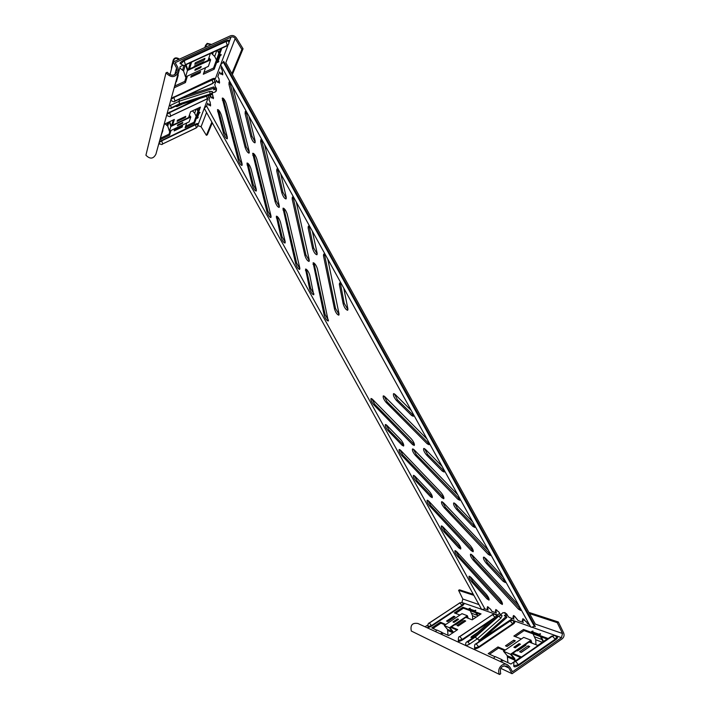 <?xml version="1.0" encoding="UTF-8"?>
<svg xmlns="http://www.w3.org/2000/svg" width="710" height="710" viewBox="0 0 710 710"><rect width="100%" height="100%" fill="white"/><g stroke="black" fill="none" stroke-linecap="round" stroke-linejoin="round"><path stroke-width="1.06" d="M413.238 414.054L413.3 416.308L411.614 415.483L396.455 400.467C393.997 397.458 393.02 395.186 393.544 393.642L395.115 394.414L411.259 410.478M444.087 469.984L444.123 472.017L442.268 471.049L426.603 455.074C424.172 452.101 423.204 449.892 423.71 448.454L425.441 449.35L442.126 466.426M474.759 525.604L474.777 527.423L472.753 526.296L456.583 509.381C454.187 506.443 453.22 504.295 453.699 502.946L455.598 503.993L472.816 522.063M505.272 580.913L505.272 582.537L503.062 581.241L486.403 563.394C484.034 560.483 483.075 558.397 483.528 557.128L485.587 558.335L503.328 577.39M411.392 438.957C413.77 441.886 414.729 444.061 414.249 445.481L412.608 444.611L373.779 404.842C371.525 402.029 370.602 399.916 371.028 398.505L372.404 399.242L411.392 438.957M440.91 492.412C443.271 495.305 444.22 497.417 443.759 498.748L441.966 497.745L401.895 455.651C399.659 452.856 398.745 450.806 399.153 449.483L400.671 450.335L440.91 492.412M470.277 545.573C472.603 548.439 473.552 550.498 473.117 551.75L471.165 550.596L429.861 506.195C427.651 503.434 426.745 501.429 427.136 500.195L428.796 501.162L470.277 545.573M499.485 598.45C501.784 601.29 502.733 603.305 502.325 604.476L500.204 603.163L457.684 556.489C455.5 553.747 454.604 551.794 454.977 550.632L456.77 551.741L499.485 598.45M428.964 442.57L429.009 444.708L427.242 443.812L386.133 402.455C383.764 399.535 382.814 397.334 383.293 395.861L384.767 396.606L426.994 439.002M459.725 498.34L459.752 500.257L457.808 499.21L415.35 455.332C413.016 452.447 412.075 450.309 412.528 448.924L414.161 449.803L457.772 494.79M490.317 553.8L490.326 555.522L488.205 554.306L444.416 507.934C442.108 505.067 441.167 502.991 441.611 501.695L443.395 502.707L488.373 550.268M520.732 608.949L520.732 610.485L518.433 609.1L473.33 560.252C471.049 557.412 470.118 555.389 470.526 554.173L472.469 555.327L518.797 605.444M400.795 439.721C403.085 442.57 404.017 444.673 403.591 446.04L402.037 445.197L388.113 430.739C385.867 427.935 384.953 425.858 385.361 424.491L386.817 425.281L400.795 439.721M429.426 491.506C431.698 494.329 432.621 496.379 432.212 497.657L430.508 496.68L416.149 481.416C413.93 478.638 413.016 476.605 413.415 475.336L415.004 476.241L429.426 491.506M457.915 543.026C460.16 545.821 461.083 547.818 460.684 549.025L458.837 547.907L444.043 531.826C441.851 529.074 440.945 527.104 441.327 525.906L443.058 526.944L457.915 543.026M486.252 594.279C488.471 597.048 489.385 599 489.012 600.136L487.024 598.867L471.795 581.987C469.629 579.262 468.724 577.328 469.088 576.201L470.961 577.381L486.252 594.279M341.75 284.461L339.584 282.953L339.353 284.506L343.187 303.978C344.448 307.732 345.939 309.835 347.669 310.279L347.882 308.841L343.746 288.082M340.356 283.095L344.243 303.392L347.953 309.551M310.323 227.475L308.326 226.117L308.122 227.901L312.577 248.527C313.838 252.281 315.293 254.366 316.935 254.766L317.13 253.124L312.329 231.123M309.107 226.277L313.651 247.967L317.228 254.029M278.711 170.169L276.891 168.945L276.714 170.968L281.808 192.783C283.068 196.528 284.479 198.587 286.032 198.96L286.201 197.087L280.734 173.835M277.672 169.131L282.882 192.224L286.334 198.214M313.119 262.798L324.142 315.125C325.349 318.595 326.724 320.565 328.26 321.018L317.45 268.895C316.207 265.229 314.787 263.179 313.181 262.762L313.119 262.798M313.953 262.94L325.127 314.583L328.49 320.254M282.988 208.252L295.626 263.596C296.842 267.067 298.182 269.01 299.647 269.427L299.771 267.936L287.257 214.234C286.015 210.568 284.63 208.545 283.113 208.154L282.988 208.252M283.876 208.367L296.629 263.064L299.877 268.664M252.689 153.413L266.969 211.802C268.185 215.272 269.489 217.198 270.883 217.579L270.98 215.902L256.905 159.28C255.653 155.614 254.304 153.608 252.858 153.245L252.689 153.413M253.639 153.475L267.981 211.287L271.131 216.807M325.775 255.493L323.689 254.065L323.476 255.733L334.517 309.054C335.75 312.684 337.188 314.716 338.83 315.169L339.016 313.793L327.78 259.123M324.47 254.207L335.537 308.486L339.087 314.432M294.251 198.347L292.342 197.06L292.156 198.96L304.856 255.396C306.099 259.017 307.501 261.031 309.054 261.44L309.223 259.869L296.265 201.995M293.123 197.229L305.895 254.846L309.329 260.703M262.549 140.873L260.81 139.71L260.659 141.858L275.045 201.445C276.288 205.066 277.654 207.063 279.128 207.435L279.27 205.66L264.573 144.547M261.599 139.914L276.092 200.912L279.412 206.69M305.54 269.081L309.64 288.926C310.856 292.396 312.214 294.348 313.714 294.783L309.72 275.001C308.495 271.451 307.119 269.472 305.593 269.046L305.54 269.081M306.356 269.25L310.634 288.384L313.944 294.029M276.332 216.257L281.053 237.264C282.269 240.734 283.592 242.66 285.021 243.06L285.136 241.48L280.45 222.07C279.225 218.529 277.885 216.568 276.438 216.177L276.332 216.257M277.211 216.408L282.065 236.741L285.26 242.296M246.973 163.167L252.325 185.337C253.541 188.798 254.828 190.715 256.186 191.088L256.266 189.313L251.029 168.865C249.805 165.332 248.5 163.38 247.124 163.016L246.973 163.167M247.896 163.273L253.337 184.822L256.434 190.307M217.455 109.784L223.446 133.134C224.671 136.595 225.922 138.503 227.209 138.849L227.253 136.861L221.458 115.375C220.215 111.843 218.946 109.908 217.642 109.562L217.455 109.784M218.423 109.855L224.466 132.646L227.457 138.059M246.92 112.535L245.261 111.434L245.127 113.715L250.852 136.719C252.121 140.465 253.497 142.506 254.961 142.843L255.094 140.74L248.953 116.218M246.05 111.656L251.952 136.178L255.28 142.089M222.23 98.264L238.161 159.741C239.385 163.202 240.655 165.119 241.977 165.474L242.048 163.593L226.375 104.015C225.114 100.358 223.801 98.362 222.443 98.024L222.23 98.264M223.224 98.291L239.181 159.244L242.225 164.693M230.67 83.07L229.082 82.032L228.975 84.437L245.074 147.21C246.326 150.822 247.648 152.801 249.05 153.156L249.148 151.15L232.702 86.762M229.88 82.262L246.13 146.686L249.334 152.393M220.57 64.761L223.313 62.16L534.355 626.273L531.568 627.258L530.654 626.93M504.251 612.97L504.703 612.481L506.035 613.591M505.564 613.422L505.351 612.899M481.717 609.517L484.877 608.887L488.178 610.05L487.069 608.044L487.743 608.284L487.468 606.668L490.699 609.304L491.808 611.328L496.45 612.952L495.314 610.911L496.024 611.159L495.749 609.517L499.094 612.224L500.23 614.283L500.861 614.505L503.079 612.57L506.505 613.751L504.26 615.721L506.239 616.413L506.931 617.38L482.197 639.106M507.011 614.878L508.99 617.363L514.013 619.129L512.842 616.999L513.605 617.265L513.348 615.579C513.978 615.472 514.91 616.333 516.161 618.153L518.114 620.567L523.35 622.413L522.152 620.238L522.951 620.513L522.702 618.809C523.359 618.685 524.326 619.564 525.613 621.445L526.421 621.72L527.628 623.913L529.314 624.507M413.566 415.572L397.493 399.854L394.325 393.775M444.371 471.262L427.624 454.444L424.491 448.578M475.008 526.651L457.595 508.742L454.498 503.079M505.467 581.738L487.406 562.746L484.335 557.27M414.48 444.726L374.747 404.274L371.791 398.7M443.972 497.976L402.854 455.066L399.925 449.678M473.304 550.96L430.81 505.6L427.917 500.39M502.476 603.66L458.624 555.877L455.767 550.827M429.275 443.963L387.136 401.869L384.057 396.02M459.991 499.494L416.344 454.728L413.309 449.084M490.539 554.732L445.401 507.313L442.392 501.855M520.909 609.668L474.307 559.613L471.334 554.332M403.795 445.276L389.071 430.162L386.133 424.686M432.39 496.876L417.098 480.83L414.196 475.522M460.843 548.226L444.984 531.231L442.117 526.101M489.146 599.311L472.727 581.375L469.896 576.413M487.743 608.284L488.675 607.653L488.453 607.13M209.716 104.388L210.16 103.252M484.877 608.887L206.619 106.083L207.728 103.163L208.891 105.266L210.16 104.175L210.675 104.885M209.122 104.672L210.542 105.95L210.124 102.062L208.953 99.941L210.515 95.832L211.704 97.98L213 96.862L213.541 97.607M214.216 87.827L214.748 88.173M215.822 87.827L214.739 84.712L216.435 80.248L217.677 82.493L219.035 81.304L219.647 82.12M217.934 81.819L219.452 83.141L219.07 78.872L217.819 76.609L219.594 71.95L220.854 74.239L222.248 73.015L222.896 73.867M522.951 620.513L523.944 619.839L523.678 619.164M513.605 617.265L514.581 616.599L514.324 615.969M496.024 611.159L496.964 610.52L496.734 609.961M221.129 73.538L222.674 74.87L222.31 70.459L221.032 68.142L221.609 66.642M215.796 90.862L216.355 91.057L216.381 89.345M211.944 97.359L213.39 98.654L212.29 93.392M229.011 42.378L230.981 37.133C232.658 36.556 234.06 37.026 235.188 38.544L225.842 62.693L535.331 624.099L562.497 633.497L561.477 637.678L512.487 671.749L510.011 667.276L507.677 664.906C502.609 661.72 496.308 669.175 499.591 674.5L500.71 673.728C499.538 667.853 501.668 665.332 507.082 666.184L506.478 665.9M223.313 62.16L223.632 61.308L535.313 626.61L534.355 626.273M204.231 108.266L206.619 106.083M477.573 632.521L471.44 636.666L470.916 637.518L472.532 636.932L473.543 637.367L472.532 636.932L498.917 613.839L500.852 614.523M506.239 616.413L478.744 640.926L510.818 619.679L511.848 618.366M505.476 645.825L513.721 640.172L515.327 640.81L507.055 646.482L505.476 645.825M447.708 621.569L454.986 616.724L453.779 616.245L446.528 621.072L447.708 621.569M456.503 617.327L449.199 622.2M465.796 617.345L472.203 619.839L481.052 613.901L462.884 607.236L454.382 612.89L459.911 615.046M465.707 621.001L464.438 620.496L457 625.474L458.243 625.998L465.707 621.001M454.941 624.605L455.554 624.862L462.964 619.91L462.343 619.661M436.739 630.178L431.786 627.924L440.413 622.191L445.765 624.489M451.462 626.939L457.657 629.601L448.676 635.619L442.099 632.619M509.159 647.369L517.457 641.663M525.214 644.751L526.057 645.088L517.617 650.919L516.782 650.564M521.246 652.446L519.56 651.736L528.036 645.878L529.749 646.561L521.246 652.446M505.245 650.049L497.985 646.934L488.187 653.635L494.976 656.732M502.139 659.998L510.943 664.01L521.193 656.901L512.815 653.306M521.335 638.991L513.845 636.071L523.483 629.477L547.871 638.423L537.789 645.408L529.145 642.044M481.584 609.295L461.74 602.462M427.846 624.951L425.068 626.788M489.536 654.247L498.597 648.035L504.482 650.573M512.043 653.839L520.403 657.451M528.923 647.129L520.998 652.339M525.24 645.656L517.377 650.822M455.625 613.378L463.417 608.195L480.288 614.416M456.965 630.063L450.779 627.391M445.09 624.933L440.945 623.149L432.958 628.457M514.528 641.361L506.869 646.411M547.002 639.027L524.095 630.578L515.256 636.621M529.536 613.582L557.226 622.652L558.326 621.978L563.598 632.823C564.53 635.237 564.033 637.243 562.125 638.858L512.052 673.71L500.719 668.314M479.454 639.923L477.173 638.938L475.301 637.03L477.076 639L475.301 637.03L467.899 642.035L469.665 644.023L477.164 638.938L479.454 639.923M462.884 607.236L463.417 608.195M464.438 620.496L464.988 621.481M461.988 619.892L462.254 620.38M453.779 616.245L454.302 617.176M440.945 623.149L440.413 622.191M513.721 640.172L514.342 641.281M524.734 645.079L525.001 645.559M528.036 645.878L528.666 647.032M497.985 646.934L498.597 648.035M524.095 630.578L523.483 629.477M506.505 613.751L507.197 614.709L505.538 616.173M467.899 642.035L467.304 641.769L474.688 636.764L499.21 615.694L475.301 637.03L474.449 636.755L467.065 641.751C466 642.195 465.538 643.278 465.68 644.991C466.275 645.585 467.606 645.266 469.665 644.023L477.076 639M507.082 666.184L508.91 668.039L512.052 673.71M499.591 674.5L411.303 631.021C410.14 625.111 412.35 622.608 417.924 623.495L506.913 664.551M461.953 602.32L462.813 599.009L458.58 590.347L459.485 589.815L473.286 594.305M473.872 595.353L458.58 590.347M558.326 621.978L528.879 612.393M557.226 622.652L562.497 633.497M178.521 99.542L179.595 99.205L178.973 101.299L169.184 105.994M212.326 91.59L209.752 91.43L178.973 101.299L179.595 99.205L214.322 88.093L213.648 89.833L216.559 88.91L215.379 91.927L212.494 92.859L211.846 94.563L177.704 105.541L176.284 106.562L177.251 106.464L182.497 103.997M177.447 120.256L185.754 116.325L185.372 117.461L177.092 121.392L177.447 120.256M194.815 64.335L204.427 59.906L204.941 58.353L195.294 62.791L194.815 64.335M203.575 62.471L203.832 61.708L194.265 66.119L194.025 66.873M205.563 67.672L203.326 74.257L214.198 69.198L221.831 48.227M210.4 53.472L208.039 60.412M200.122 72.899L200.61 71.444L191.265 75.775L190.812 77.221L200.122 72.899L199.581 71.914M191.798 74.044L201.161 69.704M191.585 62.125L189.534 68.95M187.387 76.085L185.434 82.564L174.385 87.703L176.044 81.65M177.944 74.781L180.198 66.598L182.94 65.338M176.515 123.265L184.751 119.351M174.136 130.897L174.474 129.832L182.55 125.981L182.195 127.063L174.136 130.897M172.637 125.102L174.34 119.457L164.321 124.197L162.652 130.258M161.241 135.388L160.043 139.737L169.61 135.166L171.03 130.454M188.594 117.523L190.555 111.772L200.415 107.103L194.54 123.265L185.106 127.773L186.739 122.972M230.981 37.133L175.192 62.666L177.828 67.423L178.583 71.825C175.361 77.816 171.163 78.162 165.98 72.864L167.249 72.278C171.332 76.458 174.642 76.174 177.172 71.444L176.577 68L173.231 61.974L169.965 74.781M159.635 143.908L158.614 144.396M173.284 119.954L171.607 125.59M170.01 130.942L169.051 134.154L160.451 138.264M220.49 48.839L213.559 68.036L203.921 72.509M174.846 86.008L184.786 81.393L186.206 76.636M188.336 69.5L190.369 62.684M185.621 126.256L193.981 122.262L199.262 107.654M231.877 73.636L241.879 49.416L243.051 48.795L236.359 37.923C234.744 35.731 232.72 35.047 230.297 35.882L173.231 61.974M214.322 88.093L213.843 86.922L187.458 95.362M214.198 69.198L213.559 68.036M203.042 62.72L202.758 62.205M204.427 59.906L203.85 58.85M184.786 81.393L185.434 82.564M185.372 117.461L184.946 116.697M182.195 127.063L181.796 126.345M169.61 135.166L169.051 134.154M193.981 122.262L194.54 123.265M214.225 88.342L216.088 87.747L216.559 88.91M179.08 101.264L179.55 103.837L178.973 101.299L169.175 106.003M168.447 108.648L171.004 108.426L179.381 104.397L170.817 108.399M178.325 72.766L155.916 154.203C153.351 159.013 150.014 159.351 145.923 155.224L165.98 72.864M215.716 82.156L214.26 82.245M211.864 122.067L206.388 135.317L201.063 126.744L197.904 125.617M206.388 135.317L207.329 134.793L212.29 122.848M232.365 74.523L243.051 48.795M241.879 49.416L235.188 38.544M205.456 47.242L205.536 45.351L207.187 43.372L211.624 44.419M205.998 46.993L206.069 45.511L207.453 43.86L211.074 44.668M186.064 64.663L187.76 69.766L209.787 59.604L208.749 58.326M199.572 67.636L194.868 70.414L200.779 67.681L199.182 67.361M188.762 69.917L210.63 59.826L208.358 66.376L186.837 76.343L185.541 76.937L187.449 70.521L188.762 69.917M200.779 67.681L201.187 66.429L195.259 69.172L194.868 70.414M208.944 57.75L210.63 59.826M211.207 53.108L214.704 56.463L216.452 60.022M217.801 50.073L219.088 52.709M217.331 50.286L218.849 53.383M218.84 61.477L217.659 62.498L220.073 55.904L219.479 54.688M217.074 61.3L217.659 62.498M220.899 54.457L220.233 55.034M221.271 54.865L220.073 55.904M179.834 67.92L183.579 71.035L185.541 76.937M185.576 64.885L187.449 70.521M177.828 59.871L178.077 58.921L178.813 59.418M173.089 62.533L173.133 60.35C174.048 57.892 175.787 57.27 178.37 58.486L179.364 59.17M171.421 69.101L171.571 66.5M178.077 58.921C175.911 57.9 174.447 58.415 173.684 60.483L173.639 61.788M177.82 74.585L178.219 75.225L176.462 81.579L175.867 81.686M177.615 75.322L178.219 75.225M169.717 121.641L171.11 125.83L190.102 116.804L189.206 115.721M178.086 124.694L177.385 125.803L182.488 123.371L177.988 124.995M171.971 125.945L190.83 116.981L189.153 121.827L169.433 131.217L170.844 126.487L171.971 125.945M182.488 123.371L182.79 122.457L177.677 124.889L177.385 125.803M189.384 115.215L190.83 116.981M192.463 110.867L194.655 113.174L196.155 116.236M197.123 108.665L198.143 110.742M196.714 108.852L197.93 111.328M198.223 117.47L197.202 118.366L198.986 113.485L198.472 112.446M196.697 117.336L197.202 118.366M199.696 112.233L199.119 112.739M200.025 112.579L198.986 113.485M165.057 123.842L167.755 126.14L169.433 131.217M169.299 121.836L170.844 126.487M162.546 130.099L162.892 130.64L161.09 135.415M162.377 130.738L162.892 130.64M515.318 660.974L514.661 658.454L511.253 654.38L530.689 640.97L531.328 642.887M514.954 647.129L519.09 643.659L513.862 647.254L515.744 647.458M504.65 650.466L523.687 637.376L530.947 640.163L510.49 654.274L503.505 651.247L504.65 650.466M513.862 647.254L515.229 647.822L520.466 644.21L519.09 643.659M531.932 643.127L530.947 640.163M535.917 644.68L535.757 639.763L533.033 633.87M543.541 641.423L541.189 636.879M543.097 641.725L540.416 636.595M540.514 634.225L539.715 634.5M540.381 633.71L538.934 634.207L531.568 631.518L532.314 632.708M539.689 635.414L538.934 634.207M532.997 631.03L531.568 631.518M518.646 645.461L518.504 644.689M514.839 661.312L514.297 658.836L510.49 654.274M514.297 658.836L507.259 655.729L503.505 651.247M507.259 655.729L507.925 662.634M502.707 661.152L501.988 659.679L495.127 656.555L493.548 658.383M501.269 661.294L501.863 660.602M500.39 661.542L501.988 659.679M453.53 632.361L450.087 627.853L467.162 616.44L467.704 618.091M453.903 621.871L457.551 618.907L452.953 621.969L454.427 622.084M445.232 624.835L461.979 613.671L467.384 615.747L449.421 627.755L444.229 625.51L445.232 624.835M452.953 621.969L453.965 622.395L458.571 619.315L457.551 618.907M468.236 618.295L467.384 615.747M472.665 619.528L472.558 615.783L470.197 610.689M478.105 615.881L476.374 612.97M477.732 616.129L475.7 612.721M475.798 610.68L475.088 610.911M475.682 610.236L474.413 610.653L468.928 608.656L469.567 609.686M475.061 611.709L474.413 610.653M470.18 608.239L468.928 608.656M457.089 620.309L457.027 619.786M453.14 632.628L449.421 627.755M452.731 631.696L447.495 629.388L444.229 625.51M447.495 629.388L448.045 635.335M442.587 633.613L441.966 632.353L436.863 630.027L435.478 631.598M441.327 633.737L441.851 633.142M440.555 633.941L441.966 632.353M340.436 283.92L339.353 284.506M309.214 227.324L308.122 227.901M277.823 170.409L276.714 170.968M314.06 263.774L313.012 264.333M284.018 209.397L282.962 209.938M253.816 154.727L252.751 155.25M324.559 255.147L323.476 255.733M293.257 198.392L292.156 198.96M261.768 141.317L260.659 141.858M306.463 270.004L305.451 270.545M277.353 217.34L276.323 217.872M248.074 164.409L247.044 164.924M218.653 111.195L217.606 111.692M246.246 113.174L245.127 113.715M223.455 99.755L222.372 100.27M230.102 83.913L228.975 84.437M246.13 146.686L245.074 147.21M239.181 159.244L238.161 159.741M251.952 136.178L250.852 136.719M224.466 132.646L223.446 133.134M253.337 184.822L252.325 185.337M282.065 236.741L281.053 237.264M310.634 288.384L309.64 288.926M276.092 200.912L275.045 201.445M305.895 254.846L304.856 255.396M335.537 308.486L334.517 309.054M267.981 211.287L266.969 211.802M296.629 263.064L295.626 263.596M325.127 314.583L324.142 315.125M282.882 192.224L281.808 192.783M313.651 247.967L312.577 248.527M344.243 303.392L343.187 303.978M472.727 581.375L471.795 581.987M487.965 598.237L487.024 598.867M444.984 531.231L444.043 531.826M459.796 547.295L458.837 547.907M417.098 480.83L416.149 481.416M431.476 496.077L430.508 496.68M389.071 430.162L388.113 430.739M403.014 444.602L402.037 445.197M519.436 608.417L518.433 609.1M474.307 559.613L473.33 560.252M489.226 553.64L488.205 554.306M445.401 507.313L444.416 507.934M458.837 498.562L457.808 499.21M416.344 454.728L415.35 455.332M428.281 443.173L427.242 443.812M387.136 401.869L386.133 402.455M501.171 602.515L500.204 603.163M458.624 555.877L457.684 556.489M472.141 549.957L471.165 550.596M430.81 505.6L429.861 506.195M442.96 497.124L441.966 497.745M402.854 455.066L401.895 455.651M413.619 444.007L412.608 444.611M374.747 404.274L373.779 404.842M504.073 580.567L503.062 581.241M487.406 562.746L486.403 563.394M473.774 525.64L472.753 526.296M457.595 508.742L456.583 509.381M443.306 470.402L442.268 471.049M427.624 454.444L426.603 455.074M412.661 414.862L411.614 415.483M397.493 399.854L396.455 400.467M514.031 621.578L514.484 621.649C515.229 622.102 514.759 622.945 513.064 624.197L512.655 623.744L514.111 621.685L512.735 620.584M510.171 621.01L475.993 644.121L510.171 621.01L512.655 623.744L478.709 646.846L474.653 647.866C474.449 645.186 474.83 643.872 475.806 643.917L476.099 643.943M556.596 636.755L557.066 636.843C557.989 637.367 557.545 638.325 555.717 639.71L555.247 639.204L556.72 636.914L555.167 635.681M552.407 636.169L515.389 661.693L552.407 636.169L555.247 639.204L518.486 664.737L513.889 665.767C513.596 662.962 514.004 661.525 515.096 661.463L515.487 661.489M495.127 614.319L496.432 615.366L496.299 616.138M497.044 615.49L496.37 615.277M492.749 614.558L459.521 636.648L492.749 614.558M494.968 617.301L492.651 614.727M459.956 636.746L462.237 639.435L458.394 640.447C458.296 637.731 458.669 636.462 459.521 636.648M463.231 603.447L461.97 605.346L462.316 605.745C463.852 604.645 464.331 603.917 463.763 603.553L463.355 603.5M459.991 602.826L429.097 623.078L459.991 602.826M429.452 623.158L431.485 625.599L461.97 605.346L459.894 602.967M427.988 626.477C427.668 627.764 428.946 627.613 431.822 626.007L431.485 625.599L428.032 626.584C427.899 624.232 428.254 623.06 429.097 623.078M477.253 638.858L500.923 618.108L502.103 615.685L500.923 618.108L498.935 616.324M501.207 615.224L498.296 616.102M513.064 624.197L479.108 647.316C475.789 649.153 474.28 649.268 474.573 647.671M458.332 640.278C458.021 641.769 459.45 641.636 462.618 639.887L491.267 620.54M465.671 644.955L465.662 644.92C466.159 645.612 467.491 645.319 469.665 644.023L469.665 644.023M497.612 614.993L482.809 609.73M561.477 637.678L531.994 627.205M530.512 626.682L510.818 619.679M431.822 626.007L462.316 605.745M555.717 639.71L518.948 665.261C515.238 667.302 513.508 667.373 513.774 665.483M479.667 640.766L479.268 640.047M471.822 637.349L471.44 636.666M477.173 638.938L500.923 618.108M474.688 636.764L475.301 637.03M429.31 623.087L459.734 602.914M459.778 636.666L492.465 614.656M494.763 617.478L462.237 639.435L462.618 639.887M515.717 661.587L518.948 665.261M554.838 635.565L552.158 636.08M476.295 644.023L479.108 647.316M512.434 620.478L509.966 620.939M508.91 668.039L503.976 665.74M524.956 620.504L523.634 620.052M515.513 617.238L514.271 616.812M497.772 611.097L496.672 610.724M489.412 608.213L488.382 607.849M478.984 604.601L462.813 599.009M207.125 98.85L170.427 116.112L206.992 99.018L208.633 97.385M170.666 115.925L169.637 112.633L166.832 114.523M159.368 141.645L195.33 124.223C197.087 123.434 197.939 123.318 197.868 123.877L197.655 124.126M196.297 127.835L162.617 143.961L196.022 127.96M162.652 143.828L161.685 140.864L159.111 142.577M170.986 99.444L173.915 97.456L214.722 78.854C214.828 78.118 213.896 78.18 211.917 79.032L171.287 98.326M174.971 100.944L213.195 83.114L174.926 101.113L173.737 96.871M214.509 81.774L212.938 83.301M225.94 40.834L226.099 41.499L228.948 40.825C229.099 39.929 228.096 39.929 225.94 40.834L184.085 60.004C180.296 62.116 179.186 63.412 180.748 63.9L184.272 60.669L226.099 41.499L227.289 45.475L185.345 64.832L184.085 60.004M228.727 44.029L227.005 45.688M210.142 94.004L210.799 94.048L209.929 94.572L179.381 104.397L179.55 103.837L210.142 94.004L209.752 91.43L178.973 101.299M176.959 105.932L177.251 106.464M167.125 113.476L195.525 99.808M214.766 80.292L220.588 64.805M220.934 63.882L227.99 45.112M197.912 125.173L204.249 108.311M204.524 107.565L207.994 98.317M208.882 95.965L209.077 95.451M171.101 108.284C170.214 108.541 170.258 108.364 171.261 107.734L179.55 103.837L178.867 101.344M171.261 107.734L170.56 105.249M212.148 92.85L209.805 94.723L179.106 104.521M179.55 103.837L179.381 104.397M212.246 92.593L212.352 91.439L209.752 91.43M185.408 64.628L227.085 45.475M185.345 64.832L185.177 65.071C184.795 66.021 183.304 65.604 180.686 63.82L180.677 63.802M174.926 101.113L174.802 101.29C174.491 102.133 173.142 101.796 170.755 100.287M211.917 79.032L213.009 83.123M162.617 143.961L196.191 127.96L197.682 126.478M197.682 124.419L195.481 124.72L196.351 127.693M195.33 124.223L195.481 124.72L161.685 140.864L161.525 140.367M170.622 116.085L206.992 99.018M206.672 96.223L207.187 98.69M199.732 98.459L169.637 112.633L169.468 112.073M174.775 74.71L176.577 68M201.063 126.744L206.574 112.508M212.547 97.075L213.009 95.877M218.565 81.526L219.079 80.177M221.768 73.236L222.319 71.808M214.704 56.463L216.807 50.534M212.645 54.093L213.328 52.132M210.027 45.156L210.355 44.171M205.021 47.437L205.447 46.114M183.579 71.035L185.319 65M182.665 69.837L183.925 65.4M171.412 67.494L173.089 60.9M194.655 113.174L196.075 109.154M192.88 111.15L193.076 110.582M167.755 126.14L168.936 122.013M166.957 125.111L167.666 122.608M542.325 639.674L534.905 636.897M542.333 642.257L535.757 639.763M514.803 660.193L507.756 657.069M477.36 615.384L471.83 613.316M476.188 617.167L472.558 615.783M452.936 632.77L447.93 630.551M220.544 64.716L530.689 626.992M481.753 609.597L204.196 108.213M463.39 603.553L462.201 602.612M498.047 616.102L474.457 636.755M501.455 615.313L502.103 615.685M461.935 602.515L459.503 602.914M494.834 614.221L492.172 614.656M551.732 636.08L515.096 661.463M509.638 620.939L475.806 643.917M226.801 45.937L185.177 65.071M228.851 43.683L228.744 41.171M212.787 83.487L174.802 101.29M214.624 81.464L214.526 79.227M158.934 143.243C160.984 144.583 162.182 144.867 162.528 144.086M197.788 126.194L197.691 124.259M166.619 115.304C169.078 116.653 170.373 116.973 170.515 116.245M208.749 97.084L208.829 95.53M176.968 72.189L177.172 71.444M204.844 47.526L205.536 45.351M195.525 69.615L195.738 68.95M173.133 60.35L171.456 66.953"/></g></svg>
